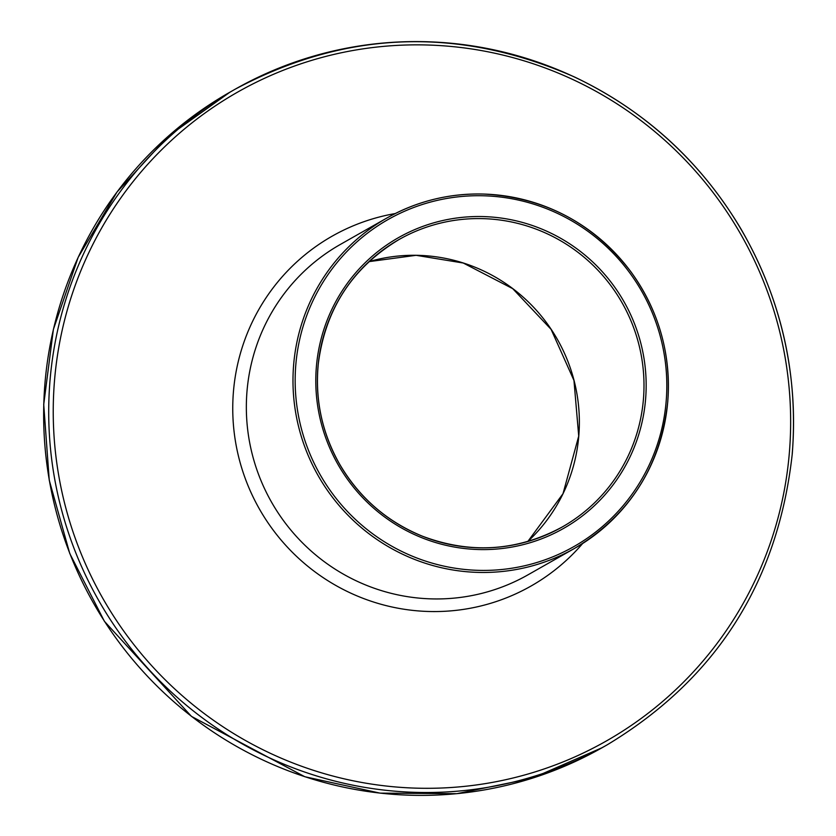 <?xml version="1.0" encoding="UTF-8"?>
<svg xmlns="http://www.w3.org/2000/svg" width="836" height="836" viewBox="0 0 836 836"><rect width="100%" height="100%" fill="white"/><g stroke="black" fill="none" stroke-linecap="round" stroke-linejoin="round"><path stroke-width="1.25" d="M527.85 574.907A189.971 186.971 -119.6 0 1 271.46 502.018A189.971 186.971 -119.6 0 1 340.252 244.499L386.89 218.018A189.971 186.971 60.4 0 0 318.098 475.538A189.971 186.971 60.4 0 0 574.489 548.426A189.971 186.971 60.4 0 0 667.734 401.75A189.971 186.971 60.4 0 0 581.344 224.894A189.971 186.971 60.4 0 0 386.89 218.018C416.882 201.194 449.131 193.21 483.636 194.056C544.246 197.212 593.288 223.066 630.793 271.616C658.872 310.626 671.193 354.004 667.755 401.719C660.639 466.3 629.55 515.206 574.489 548.426L527.85 574.907M645.58 399.357A167.179 164.535 60.4 0 0 410.737 231.373A167.179 164.535 60.4 0 0 386.629 518.445A167.179 164.535 60.4 0 0 645.58 399.357M643.417 399.336A165.277 162.665 -119.6 0 1 562.294 526.952A165.277 162.665 -119.6 0 1 339.228 463.541A165.277 162.665 -119.6 0 1 399.085 239.504A165.277 162.665 -119.6 0 1 568.261 245.47A165.277 162.665 -119.6 0 1 643.417 399.336M666.156 401.395A188.079 185.101 -119.6 0 1 374.841 535.364A188.079 185.101 -119.6 0 1 401.959 212.417A188.079 185.101 -119.6 0 1 666.156 401.395M578.784 436.037A165.277 162.665 60.4 0 0 368.937 261.647L416.077 255.314L463.238 263.016L512.719 288.65L551.102 329.363L573.966 380.464L578.721 436.11L563.004 493.71L527.809 541.498A165.277 162.665 60.4 0 0 578.784 436.037M602.15 747.687A376.911 370.954 -119.6 0 1 93.475 603.069A376.911 370.954 -119.6 0 1 229.973 92.159L168.339 136.163L117.03 191.998L78.176 257.31L53.389 329.394L43.723 404.499L49.251 480.219L69.754 553.484L104.395 621.294L191.444 716.379L304.816 776.728L380.098 793.134L456.916 793.667L531.999 778.295L602.15 747.687L607.208 744.813A376.911 370.954 60.4 0 1 98.533 600.196A376.911 370.954 60.4 0 1 235.031 89.285A376.911 370.954 60.4 0 1 620.824 102.912A376.911 370.954 60.4 0 1 792.214 453.791M789.341 452.955A373.159 367.265 -119.6 0 1 211.341 718.772A373.159 367.265 -119.6 0 1 265.148 78.009A373.159 367.265 -119.6 0 1 789.341 452.955M395.282 213.546A201.225 198.048 60.4 0 0 259.348 508.894A201.225 198.048 60.4 0 0 582.629 543.525M562.294 526.952C517.296 551.258 470.626 554.32 422.295 536.148C386.545 521.445 358.884 497.274 339.322 463.646C321.902 432.452 314.89 399.18 318.297 363.817C325.35 309.08 352.28 267.645 399.085 239.504M229.973 92.159L235.031 89.285C345.519 30.221 458.692 26.125 574.541 77.006C645.016 110.665 700.422 161.191 740.727 228.562C781.221 298.483 798.401 373.535 792.277 453.718C778.159 581.846 716.462 678.874 607.208 744.813"/></g></svg>
